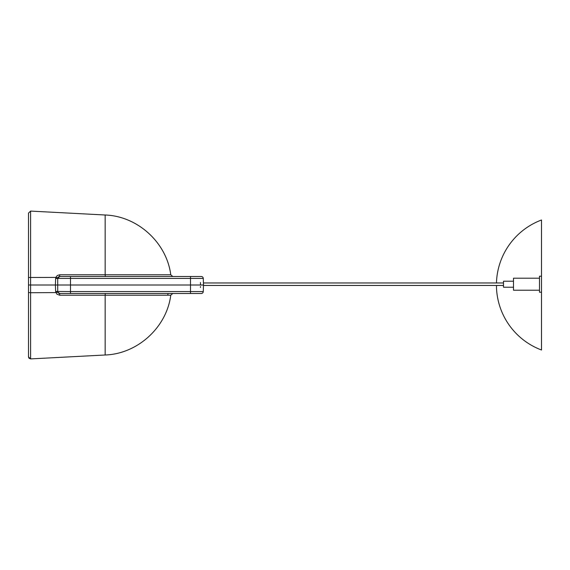 <?xml version="1.0" encoding="UTF-8"?>
<svg xmlns="http://www.w3.org/2000/svg" width="570" height="570" viewBox="0 0 570 570"><rect width="100%" height="100%" fill="white"/><g stroke="black" fill="none" stroke-linecap="round" stroke-linejoin="round"><path stroke-width="0.85" d="M170.067 295.21L170.651 295.21M172.746 293.5L170.765 295.21C166.675 327.401 137.591 353.906 105.165 354.996C137.591 353.906 166.675 327.401 170.765 295.21C166.675 327.401 137.591 353.906 105.165 354.996L105.165 295.21L170.765 295.21L59.622 295.217L56.822 294.106L55.625 291.434L70.502 291.569L70.502 293.5L59.729 293.5L190.501 293.5L190.501 291.569L203.269 291.569A2.002 2.002 0 0 1 201.274 293.5A2.002 2.002 0 0 0 203.269 291.569A2.002 2.002 0 0 1 201.274 293.5A2.002 2.002 0 0 0 203.269 291.569A2.002 2.002 0 0 1 201.274 293.5L190.501 293.5L201.274 293.5A2.002 2.002 0 0 0 203.269 291.569L203.497 285L70.502 285L203.497 285L203.269 278.431A2.002 2.002 0 0 0 201.274 276.5L190.501 276.5L201.274 276.5A2.002 2.002 0 0 1 203.269 278.431A2.002 2.002 0 0 0 201.274 276.5A2.002 2.002 0 0 1 203.269 278.431A2.002 2.002 0 0 0 201.274 276.5A2.002 2.002 0 0 1 203.269 278.431L190.501 278.431L190.501 291.569L70.502 291.569L70.502 285L55.404 285L70.502 285L70.502 278.431L190.501 278.431L190.501 276.5L201.274 276.5M170.067 274.79L169.012 274.79M169.062 274.79L169.575 274.79M506.331 287.216L505.533 287.216M496.499 282.962L496.499 282A69.412 69.412 0 0 1 541.5 219.999L541.5 292.211L539.498 292.211L539.498 276.215L541.5 276.215M541.5 292.211L541.5 350.001A69.412 69.412 0 0 1 496.499 288L496.499 285.463M541.5 232.866L541.5 223.24M169.425 295.21L167.73 295.21M167.73 274.79L168.485 274.79M28.5 355.538L28.5 285L30.602 285L28.5 285L29.355 285L28.5 285L28.5 277.483L55.839 277.412L57.292 275.51L59.622 274.783L170.765 274.79L105.165 274.79L105.165 215.004C137.591 216.094 166.675 242.599 170.765 274.79L170.651 274.79M29.355 285L29.911 285L29.355 285M28.5 355.858L28.5 292.517L30.602 292.724L30.602 285L55.404 285L55.625 278.566L57.727 278.431L59.729 276.5L70.502 276.5L59.729 276.5A2.002 2.002 0 0 0 57.727 278.431L57.727 291.569A2.002 2.002 0 0 0 59.729 293.5L59.622 295.217M200.476 286.503L200.455 287.501M105.165 354.996L30.602 358.908L30.602 292.724L55.839 292.588L57.834 292.146L59.729 293.5M105.165 215.004C137.591 216.094 166.675 242.599 170.765 274.79C166.675 242.599 137.591 216.094 105.165 215.004L30.602 211.092L30.602 285L55.404 285L55.625 291.434M200.498 285L200.455 282.499M28.5 285L28.5 213.137M28.5 277.483L28.5 213.094L30.602 211.092M57.727 278.431L70.502 278.431L70.502 276.5L190.501 276.5M59.622 274.783L59.729 276.5M503.502 285.463L203.497 285.463L203.497 282.962L503.502 282.962M513.499 287.216L503.502 287.216L503.502 281.209L513.499 281.209M539.498 290.216L513.499 290.216L513.499 278.21L539.498 278.21M105.165 295.21L105.265 293.5M105.165 274.79L105.265 276.5M57.834 277.854L55.839 277.412L55.625 278.566M30.602 358.908L28.5 356.906L30.602 358.908L28.992 358.216L28.5 356.941L28.5 292.517M167.794 294.768L168.157 293.5M170.765 274.79L172.746 276.5"/></g></svg>
